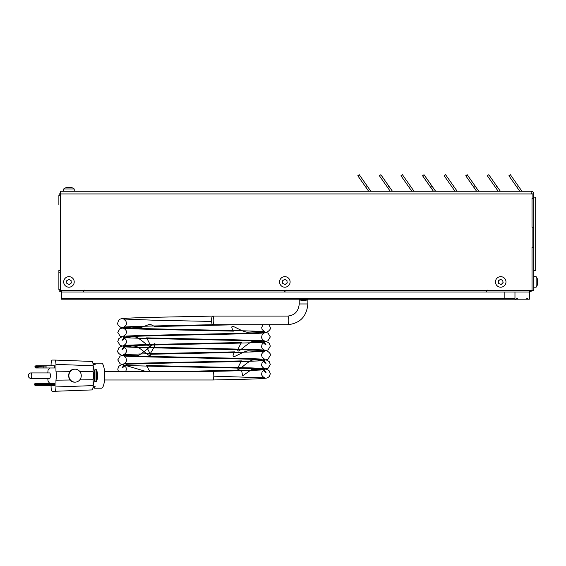 <?xml version="1.0" encoding="UTF-8"?>
<svg xmlns="http://www.w3.org/2000/svg" width="566" height="566" viewBox="0 0 566 566"><rect width="100%" height="100%" fill="white"/><g stroke="black" fill="none" stroke-linecap="round" stroke-linejoin="round"><path stroke-width="0.85" d="M60.321 270.385L58.878 270.385L58.878 289.325A2.674 2.674 0 0 0 61.553 291.999L504.172 291.999L504.172 299.195L504.172 291.999L529.359 291.999L529.359 298.332A0.863 0.863 0 0 1 527.88 298.841A0.708 0.708 0 0 0 526.67 298.806A0.863 0.863 0 0 1 525.948 299.195L518.378 299.195A0.863 0.863 0 0 1 517.657 298.806A0.708 0.708 0 0 0 516.447 298.841A0.708 0.708 0 0 1 514.968 298.332L514.968 291.999L529.359 291.999A2.674 2.674 0 0 0 531.729 290.563M532.005 289.714A2.674 2.674 0 0 0 532.033 289.325L532.005 289.325M58.878 289.325L60.321 289.325M61.553 290.563L61.553 299.195L61.553 291.999L529.359 291.999L529.359 290.563M60.321 193.346A2.674 2.674 0 0 0 58.878 195.716L60.321 195.716M60.321 272.168L58.878 272.168M58.878 195.716L58.878 204.552M37.49 385.517L35.368 385.488A1.068 1.026 -90 0 1 34.583 384.455L36.443 384.455A1.068 1.026 90 0 0 37.236 385.488L38.941 385.517L38.941 384.661L37.236 384.647L37.236 385.488M38.785 384.364L37.193 384.335M34.583 384.427A1.068 1.026 -90 0 1 35.368 383.387L37.236 383.387A1.068 1.026 90 0 0 36.443 384.427L34.583 384.455M49.659 372.937L31.038 372.937A2.738 0.708 90 0 1 31.746 375.668A2.738 0.708 90 0 1 31.038 378.406L49.659 378.406A2.738 0.708 -90 0 0 50.367 375.668A2.738 0.708 -90 0 0 49.659 372.937M46.065 367.985L54.654 367.985L54.654 365.82L43.865 365.82L43.865 366.86L37.526 366.591L37.526 365.82L35.736 365.82L34.774 366.888L35.736 367.985L46.065 367.985L46.065 366.917L43.865 366.917L43.865 367.985M37.087 367.072L43.865 366.917M43.865 366.86L46.065 366.917M37.087 366.704L40.342 366.86M37.349 367.985L36.252 366.917L37.349 365.82M37.526 367.985L37.526 367.185L40.342 366.917M39.882 366.86L38.785 366.803M43.865 365.82L37.526 365.82M37.526 366.591L37.526 367.185M96.361 369.839L94.968 369.839L94.968 381.498L96.361 381.498L96.524 369.732C97.925 373.694 97.925 377.649 96.524 381.611L96.361 381.498M93.057 364.094L93.609 364.645L95.208 364.645L94.338 363.153L93.022 363.797M94.968 369.839L94.968 381.498M94.925 381.611L96.524 381.611M93.057 387.25L93.609 386.698L95.208 386.698L94.338 388.191L93.022 387.547M94.338 388.191L101.484 388.191A12.523 3.247 -90 0 0 104.569 379.616A12.523 3.247 -90 0 0 103.422 365.629A12.523 3.247 -90 0 0 101.484 363.153L94.338 363.153M49.624 367.985L48.039 370.206L47.799 372.937M47.799 378.406L48.039 381.137L49.624 383.359M51.082 385.517L51.082 386.96C51.152 389.564 51.52 391 52.199 391.276L54.838 391.276C55.518 391 55.885 389.564 55.956 386.96L55.956 380.168A7.733 2.002 -90 0 0 55.956 371.169L55.956 364.384C55.885 361.78 55.518 360.337 54.838 360.068L52.199 360.068C51.52 360.337 51.152 361.78 51.082 364.384L51.082 365.82M54.838 391.276L92.017 389.917C92.683 389.663 93.057 388.262 93.135 385.708L93.135 379.715A6.375 1.648 -90 0 0 93.135 371.629L93.135 365.629C93.057 363.082 92.683 361.681 92.017 361.426L54.838 360.068M54.654 385.517L54.654 383.359L39.882 383.359L39.882 384.328L40.823 384.427L54.187 384.427L46.228 384.484L46.228 385.517L54.654 385.517M37.193 384.576L38.941 384.661M39.882 384.328L37.49 384.137L37.236 384.647M46.228 385.517L38.941 385.517M38.941 384.25L38.941 383.359L37.49 383.359M38.941 383.359L39.882 383.359M37.236 383.387L37.236 384.257M45.91 385.517L46.228 384.484M39.882 384.427L40.823 384.427M81.263 375.668A6.474 6.191 90 0 0 70.467 371.338A6.474 6.191 90 0 0 75.073 382.149A6.474 6.191 90 0 0 81.263 375.668M94.925 369.732L96.524 369.732M39.882 384.484L38.785 384.54M75.073 369.195L74.443 369.195A6.474 6.191 90 0 0 69.837 371.338A33830.549 32348.923 90 0 0 55.956 371.169M93.135 371.629A27646.829 26436.028 90 0 0 79.778 371.459M69.837 371.338C68.302 374.218 68.302 377.105 69.837 380.005A33830.549 32348.923 -90 0 1 55.956 380.168M69.837 380.005A6.474 6.191 90 0 0 74.443 382.149L75.073 382.149M93.135 379.715A27646.829 26436.028 -90 0 1 79.778 379.885M46.065 366.86L46.065 365.82M39.882 366.917L38.785 366.973M45.91 384.484L40.823 384.484M93.135 385.708A12.523 3.247 -90 0 0 93.135 365.629M104.533 371.353L212.689 371.353A4.316 1.118 90 0 1 212.689 371.353A4.316 1.118 90 0 1 213.806 375.668A4.316 1.118 90 0 1 212.696 379.991A4.316 1.118 90 0 1 212.689 379.991L104.533 379.991M213.806 320.406A4.316 1.118 90 0 1 212.696 324.721A4.316 1.118 90 0 1 212.689 324.721A4.316 1.118 90 0 1 211.571 320.42A4.316 1.118 90 0 1 212.682 316.09A4.316 1.118 90 0 1 212.689 316.09A4.316 1.118 90 0 1 213.806 320.406M532.896 193.933L532.896 198.454L532.005 198.454L532.005 227.235L532.896 227.235L532.896 247.243L532.005 247.243L532.005 290.563L60.321 290.563L60.321 191.258L531.141 191.258L531.141 193.933L533.816 193.933A2.674 2.674 0 0 0 531.141 191.258L522.418 191.258A0.891 0.891 135 0 1 521.689 190.876L510.376 174.724L508.919 175.75L519.779 191.258L500.832 191.258A0.891 0.891 135 0 1 500.103 190.876L488.791 174.724L487.326 175.75L498.186 191.258L479.246 191.258A0.891 0.891 135 0 1 478.511 190.876L467.205 174.724L465.74 175.75L476.6 191.258L457.653 191.258A0.891 0.891 135 0 1 456.925 190.876L445.612 174.724L444.154 175.75L455.014 191.258L436.068 191.258A0.891 0.891 135 0 1 435.339 190.876L424.026 174.724L422.561 175.75L433.422 191.258L414.482 191.258A0.891 0.891 135 0 1 413.746 190.876L402.44 174.724L400.976 175.75L411.836 191.258L392.889 191.258A0.891 0.891 135 0 1 392.16 190.876L380.847 174.724L379.39 175.75L390.25 191.258L371.303 191.258A0.891 0.891 135 0 1 370.574 190.876L359.261 174.724L357.797 175.75L368.657 191.258L74.224 191.258L74.224 188.952A8.667 8.667 0 0 0 71.514 187.558M60.321 191.258L74.224 191.258M531.141 193.041A0.891 0.891 180 0 1 532.033 193.933M357.797 175.75L359.261 174.724M379.39 175.75L380.847 174.724M400.976 175.75L402.44 174.724M422.561 175.75L424.026 174.724M444.154 175.75L445.612 174.724M465.74 175.75L467.205 174.724M487.326 175.75L488.791 174.724M508.919 175.75L510.376 174.724M532.033 247.384L533.816 247.384L533.816 290.563L532.033 290.563L532.033 247.243M532.033 227.235L532.033 198.595L533.816 198.595L533.816 193.933M532.033 227.093L533.816 227.093L533.816 198.595M533.816 247.384L533.816 227.093M61.553 298.332L514.968 298.332L514.968 291.999L61.553 291.999M529.359 291.999L529.359 299.195L61.553 299.195M533.816 270.414L535.691 270.414L535.691 197.159L533.816 197.159M66.668 187.488L66.668 187.488A8.525 7.386 90 0 1 67.128 187.396L68.217 187.488A8.525 7.386 -90 0 1 68.677 187.396L69.229 187.396A8.525 7.386 90 0 1 69.689 187.488L70.778 187.396A8.525 7.386 -90 0 1 71.245 187.488L71.245 187.488M70.509 187.488L69.689 187.488M66.392 187.558A8.667 8.667 0 0 0 63.689 188.952L74.224 188.952M537.679 281.189L537.679 280.715L537.679 281.189A8.525 4.266 180 0 1 537.587 281.451L537.587 282.399A8.525 4.266 -0 0 1 537.679 282.667L537.679 283.142A8.525 8.525 -90 0 1 537.587 283.672L537.587 284.146A8.525 4.266 0 0 0 537.679 283.877L537.544 283.877M537.544 279.972L537.679 279.972A8.525 4.266 180 0 0 537.587 279.71L537.587 280.184A8.525 8.525 -45 0 1 537.679 280.715M68.217 187.488L67.396 187.396M71.316 282.908A0.545 0.545 172.6 0 0 71.245 282.37L71.061 280.913A0.545 0.545 172.6 0 0 70.481 280.163L69.13 279.597A0.545 0.545 172.6 0 0 68.189 279.717L67.021 280.609A0.545 0.545 172.6 0 0 66.661 281.486L66.845 282.943A0.545 0.545 172.6 0 0 67.425 283.693L68.776 284.259A0.545 0.545 172.6 0 0 69.717 284.132L70.884 283.241A0.545 0.545 172.6 0 0 71.316 282.915M69.717 284.132L68.776 284.259M67.425 283.693L66.845 282.943M66.661 281.486L67.021 280.609M68.189 279.717L69.13 279.597M70.481 280.163L71.061 280.913M68.274 276.703A5.271 5.271 172.6 0 0 64.772 285.13A5.271 5.271 172.6 0 0 73.813 283.948A5.271 5.271 172.6 0 0 68.274 276.703M71.245 282.37L70.884 283.241M503.082 282.908A0.545 0.545 172.6 0 0 503.011 282.37L502.82 280.913A0.545 0.545 172.6 0 0 502.247 280.163L500.889 279.597A0.545 0.545 172.6 0 0 499.955 279.717L498.788 280.609A0.545 0.545 172.6 0 0 498.42 281.486L498.611 282.943A0.545 0.545 172.6 0 0 499.184 283.693L500.542 284.259A0.545 0.545 172.6 0 0 501.483 284.132L502.65 283.241A0.545 0.545 172.6 0 0 503.082 282.915M501.483 284.132L500.542 284.259M499.184 283.693L498.611 282.943M498.42 281.486L498.788 280.609M499.955 279.717L500.889 279.597M502.247 280.163L502.82 280.913M500.04 276.703A5.271 5.271 172.6 0 0 496.531 285.13A5.271 5.271 172.6 0 0 505.58 283.948A5.271 5.271 172.6 0 0 500.04 276.703M503.011 282.37L502.65 283.241M69.229 187.396L68.677 187.396M287.203 282.908A0.545 0.545 172.6 0 0 287.132 282.37L286.941 280.913A0.545 0.545 172.6 0 0 286.368 280.163L285.009 279.597A0.545 0.545 172.6 0 0 284.068 279.717L282.901 280.609A0.545 0.545 172.6 0 0 282.54 281.486L282.731 282.943A0.545 0.545 172.6 0 0 283.304 283.693L284.663 284.259A0.545 0.545 172.6 0 0 285.158 284.472M285.165 284.465A0.545 0.545 172.6 0 0 285.597 284.132L286.764 283.241A0.545 0.545 172.6 0 0 287.203 282.915M285.597 284.132L284.663 284.259M283.304 283.693L282.731 282.943M282.54 281.486L282.901 280.609M284.068 279.717L285.009 279.597M286.368 280.163L286.941 280.913M284.153 276.703A5.271 5.271 172.6 0 0 280.651 285.13A5.271 5.271 172.6 0 0 289.7 283.948A5.271 5.271 172.6 0 0 284.153 276.703M287.132 282.37L286.764 283.241M537.516 284.146L537.587 283.672M537.679 283.142L537.679 282.667M537.587 282.399L537.587 281.451M537.587 280.184L537.516 279.71M537.7 280.043A8.667 8.667 0 0 0 536.122 276.661A8.667 8.667 0 0 1 537.7 280.043A8.667 8.667 0 0 0 536.122 276.661L536.122 287.195A8.667 8.667 0 0 0 537.7 283.807A8.667 8.667 0 0 1 536.122 287.195L533.816 287.195M305.902 300.327L304.062 300.638M34.774 366.917L36.252 366.917M36.252 366.888L34.774 366.888M54.86 360.068L92.017 361.426M93.135 365.735L55.956 364.384M39.882 384.583L39.882 385.517M46.228 383.359L46.228 384.427M55.956 386.96L93.135 385.602M45.91 384.427L45.91 383.359M92.017 389.917L54.86 391.276M262.879 324.721L261.683 327.664L262.108 329.554L264.782 331.775C261.457 330.502 128.843 329.03 121.98 327.544C121.046 327.976 116.886 324.856 117.763 323.087C118.223 320.667 119.256 319.266 120.869 318.899C124.449 317.576 170.005 317.073 212.682 316.09L287.655 316.09A4.316 1.118 90 0 1 288.773 320.406A4.316 1.118 90 0 1 287.655 324.721L212.689 324.721M299.23 299.499L299.23 303.956L307.862 303.956L307.862 299.499M60.321 193.933L531.141 193.933M365.954 187.396L367.419 186.37M387.547 187.396L389.005 186.37M409.133 187.396L410.598 186.37M430.719 187.396L432.183 186.37M452.312 187.396L453.769 186.37M473.898 187.396L475.362 186.37M495.483 187.396L496.948 186.37M517.076 187.396L518.534 186.37M487.75 290.075L485.819 291.999M286.262 290.075L284.33 291.999M84.773 290.075L82.841 291.999M31.038 372.937A2.738 2.738 0 0 0 28.3 375.668A2.738 2.738 0 0 0 31.038 378.406M212.696 379.991C242.779 379.248 263.671 379.057 267.407 377.876L269.275 376.581L270.322 373.751L269.267 370.914C267.046 369.393 265.716 368.813 265.27 369.173L264.364 369.782C263.537 369.697 270.109 376.631 261.648 368.919C240.019 367.638 125.581 366.209 123.317 365.07L126.013 367.369L126.395 369.159L125.779 371.353M212.682 371.353C240.508 370.808 263.317 370.093 264.761 369.676C264.803 369.173 263.912 369.931 262.072 371.961L261.683 373.751C260.968 375.789 265.051 378.378 264.782 377.833L213.799 376.178M150.556 379.991L146.934 379.991M118.365 371.353L117.763 369.145L118.81 366.308C121.032 364.787 122.362 364.207 122.815 364.568L123.713 365.176C124.548 365.091 117.976 372.025 126.437 364.313C148.066 363.032 262.504 361.603 264.761 360.464C264.803 359.955 263.905 360.726 262.065 362.764L261.683 364.554C260.99 366.605 265.058 369.159 264.782 368.622L251.042 367.893L146.573 365.502L149.636 371.353M184.65 371.353L241.512 370.107L242.687 375.803L251.87 369.336L259.164 369.648L267.966 368.416L270.322 364.539L269.267 361.702C267.046 360.181 265.716 359.601 265.27 359.962L264.364 360.57C263.537 360.485 270.109 367.419 261.648 359.707C240.019 358.427 125.581 356.997 123.317 355.858C123.275 355.349 124.173 356.12 126.013 358.158L126.395 359.948C127.095 361.999 123.027 364.554 123.296 364.016C125.171 363.124 201.524 361.915 241.512 360.896C234.168 373.829 239.368 368.982 242.687 366.591C246.677 363.266 249.74 361.108 251.87 360.125C255.103 359.672 257.537 359.771 259.164 360.443C263.02 360.28 265.956 359.87 267.966 359.205L270.322 355.328C271.234 353.502 266.883 350.375 265.935 350.849C258.492 349.399 126.508 347.913 123.317 346.647L125.985 348.882L126.395 350.687C127.081 352.873 122.985 355.342 123.296 354.804C125.171 353.976 193.169 352.816 234.678 351.861C230.348 359.523 235.675 355.887 239.022 354.401C242.864 352.349 245.835 351.182 247.936 350.899L257.205 351.316C262.256 351.139 265.864 350.687 268.036 349.951L270.322 346.116L269.267 343.279C267.046 341.758 265.716 341.178 265.27 341.539L264.364 342.147C263.537 342.062 270.109 348.996 261.648 341.291C240.019 340.003 125.581 338.574 123.317 337.435C123.275 336.933 124.173 337.697 126.013 339.734L126.395 341.524C127.095 343.576 123.027 346.137 123.296 345.593C125.171 344.701 201.524 343.498 241.512 342.472C234.168 355.413 239.368 350.559 242.687 348.168C246.677 344.843 249.74 342.685 251.87 341.701C255.103 341.248 257.537 341.355 259.164 342.02C263.02 341.864 265.956 341.447 267.966 340.782L270.322 336.904L268.015 333.056C265.836 332.369 262.1 331.909 256.808 331.669L247.243 332.214C245.135 332.001 242.092 330.841 238.13 328.74C234.664 327.205 229.046 323.335 233.404 331.131C191.754 330.19 125.143 329.044 123.317 328.223C123.034 327.693 127.06 330.183 126.395 332.27L125.97 334.159L123.296 336.381C126.628 335.107 259.235 333.636 266.098 332.15C267.032 332.582 271.199 329.462 270.322 327.693L269.147 324.721M145.589 371.353L120.119 363.811L117.763 359.934L120.155 356.035L129.996 354.627C131.729 355.519 134.333 355.858 137.8 355.653C140.234 354.571 143.962 351.889 148.971 347.609C153.11 344.517 159.888 338.079 149.912 354.281C190.784 353.297 262.942 352.109 264.761 351.253C265.015 350.701 260.961 353.318 261.683 355.342L262.086 357.139L264.782 359.41C261.634 358.158 130.979 356.665 122.362 355.229C121.336 355.752 116.801 352.568 117.763 350.722L118.81 347.885C121.032 346.364 122.362 345.784 122.815 346.144L123.713 346.753C124.548 346.668 117.976 353.601 126.437 345.897C148.066 344.609 262.504 343.18 264.761 342.041C264.803 341.539 263.905 342.303 262.065 344.34L261.683 346.13C260.99 348.182 265.058 350.743 264.782 350.198C262.907 349.307 186.554 348.104 146.573 347.078C153.917 360.018 148.716 355.165 145.391 352.774C141.401 349.448 138.345 347.291 136.208 346.307C132.975 345.854 130.541 345.96 128.914 346.625C125.058 346.463 122.129 346.052 120.119 345.387L117.763 341.51L118.81 338.673C121.032 337.152 122.362 336.572 122.815 336.933L123.713 337.541C124.548 337.456 117.976 344.39 126.437 336.685C148.066 335.397 262.504 333.968 264.761 332.829C264.803 332.327 263.905 333.091 262.065 335.136L261.683 336.919C260.99 338.97 265.058 341.531 264.782 340.987C262.907 340.095 186.554 338.892 146.573 337.867C153.917 350.807 148.716 345.953 145.391 343.569C141.401 340.237 138.345 338.079 136.208 337.095C132.975 336.643 130.541 336.749 128.914 337.414C125.058 337.258 122.129 336.841 120.119 336.176L117.763 332.299L120.07 328.45L131.277 327.063L140.835 327.608L149.955 324.134L154.681 326.525L237.812 324.721M264.881 324.721L263.706 324.721M211.606 321.438L153.096 320.186L123.317 319.012C123.275 318.509 124.173 319.274 126.013 321.318L126.395 323.108C127.095 325.16 123.027 327.714 123.296 327.169C125.15 326.504 172.255 325.514 212.696 324.721M287.655 324.721C299.959 323.469 306.694 316.543 307.862 303.956M287.655 316.09C294.638 315.418 298.494 311.371 299.23 303.956M63.689 188.952L63.689 191.258M537.558 283.807L537.7 283.807A8.667 8.667 0 0 1 536.122 287.195M536.122 276.661L533.816 276.661M305.958 300.313L308.35 299.195L298.742 299.195L308.35 299.195L306.956 299.952L302.697 300.61L298.742 299.195L307.154 299.867M299.322 299.555L306.913 299.973M301.091 300.298L302.194 300.546M307.982 299.428L299.52 299.662L298.742 299.195L306.383 300.171M298.742 299.195L308.35 299.195L298.742 299.195L300.235 299.994M302.711 300.61L305.35 300.461M302.343 300.567L298.268 298.855C300.688 300.624 303.341 301.077 306.213 300.228"/></g></svg>
